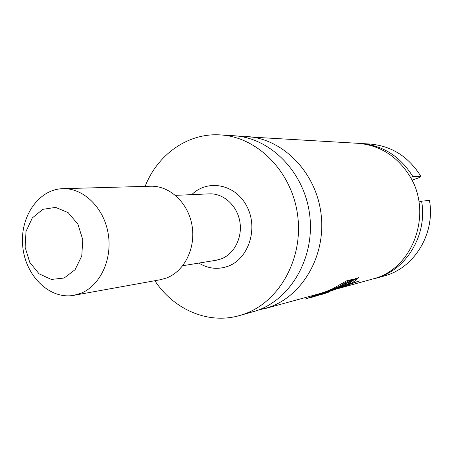 <?xml version="1.0" encoding="UTF-8"?>
<svg xmlns="http://www.w3.org/2000/svg" width="453" height="453" viewBox="0 0 453 453"><rect width="100%" height="100%" fill="white"/><g stroke="black" fill="none" stroke-linecap="round" stroke-linejoin="round"><path stroke-width="0.68" d="M330.628 290.633L338.702 288.272C345.684 285.741 351.211 282.496 355.294 278.538L358.668 277.661C355.135 281.381 349.812 284.558 342.695 287.185L336.619 288.957M240.141 136.421L357.927 143.307C379.812 145.181 397.066 156.064 409.688 175.957C432.706 212.349 414.002 266.534 375.871 278.119L338.533 288.476M322.508 292.814L330.265 290.441L338.091 287.009L350.367 279.824L346.856 280.741L332.581 288.804L326.081 291.579L320.26 293.47M246.523 136.512C282.242 138.363 315.582 171.489 320.95 213.023C326.59 254.518 303.04 295.73 268.991 307.327L258.114 310.169M351.194 280.56L354.02 278.974L351.007 279.756L349.263 281.07L350.463 280.752L345.52 283.601L348.567 282.791L350.339 281.636L349.24 281.925L351.194 280.56L350.939 279.812M331.007 290.532L324.535 292.304M343.702 285.571L345.73 284.478L344.886 283.997L338.368 287.519L343.702 285.571L343.266 284.96M374.988 278.499L383.685 276.12C413.895 268.606 435.526 233.969 429.472 200.436L421.59 201.155C427.774 235.452 405.735 270.854 374.988 278.499L373.487 278.889M421.59 201.155L418.968 201.953M64.19 278.017L51.331 279.444L39.06 273.81L29.745 262.327L25.113 247.253L26.019 231.455L32.31 217.938L42.848 209.326L55.64 207.389L68.182 212.661L77.905 224.195L82.78 239.699L81.761 255.979L75.09 269.671L64.19 278.017M80.645 293.38L73.879 295.316C49.751 299.795 25.589 276.115 22.775 246.715C19.513 217.355 38.312 189.229 62.848 188.674C83.431 187.916 103.805 207.565 108.148 233.42C112.672 259.235 100.17 285.843 80.645 293.38M62.848 188.674L150.673 186.228C169.603 185.543 188.142 202.712 192.004 225.305C196.03 247.859 184.518 271.217 166.568 277.983L160.345 279.733L73.879 295.316M145.124 186.381C157.57 154.513 187.955 132.701 220.317 134.915C257.315 136.817 292.009 171.613 297.644 215.288C303.555 258.923 279.105 302.168 243.833 314.201L239.02 315.701C207.797 324.495 173.59 309.365 154.881 280.718M220.317 134.915L233.737 135.73C270.084 137.61 304.093 171.551 309.586 214.127C315.362 256.664 291.37 298.872 256.715 310.679L239.02 315.701M359.472 143.42L361.018 143.493C383.091 145.407 400.384 156.461 412.893 176.647L420.945 176.472C408.68 156.732 391.703 145.923 370.022 144.043L361.018 143.493M410.492 177.355L412.893 176.647M420.945 176.472L418.351 177.955L411.987 180.152M352.287 280.271L352.021 279.495M348.567 282.791L348.351 282.162M350.463 280.752L350.305 280.299M337.519 288.187L336.602 288.589L337.434 287.949M334.92 289.19L340.877 287.253L334.875 289.059M338.176 288.006L338.074 287.723M343.357 285.214L341.964 285.832M342.004 285.945L343.606 285.333M333.759 289.846L338.674 288.136L333.759 289.846M326.845 292.791L326.228 293.006L326.845 292.791M347.411 285.096L349.552 284.348L348.901 284.342L342.009 286.743L347.411 285.096M320.26 294.314L329.422 291.353L320.26 294.314M358.64 281.183L349.591 284.099L358.64 281.183M315.271 296.177L313.714 296.613C319.32 294.535 325.226 292.91 316.545 295.826L315.854 296.019C320.028 294.563 320.135 294.49 316.177 295.798L315.271 296.177M341.319 286.981L335.673 288.946L341.319 286.981M347.179 285.022L345.747 285.52L347.179 285.022M327.723 291.715L332.751 290.197L327.723 291.715M326.103 293L327.813 292.496L326.103 293M359.931 280.82L317.627 295.543L359.931 280.82M340.622 287.355L341.715 287.021L340.622 287.355M308.646 298.029L351.602 283.063C332.91 289.269 318.589 294.257 308.646 298.029M323.408 293.878L322.791 294.093L323.408 293.878M343.918 286.194L338.482 287.853L343.918 286.194M316.721 295.43L325.917 292.462L316.721 295.43M355.158 282.281L346.075 285.209L355.158 282.281M311.743 297.293L310.169 297.729C315.764 295.662 321.732 294.014 313.029 296.936L312.327 297.134C316.511 295.673 316.613 295.599 312.638 296.913L311.743 297.293M343.668 286.126L342.236 286.624L343.668 286.126M324.189 292.831L329.246 291.302L324.189 292.831M322.661 294.088L324.382 293.578L322.661 294.088M356.46 281.913L314.127 296.647L356.46 281.913M337.111 288.459L338.215 288.125L337.111 288.459M305.05 299.161L348.034 284.19C329.291 290.407 314.965 295.401 305.05 299.161M323.697 293.884L329.037 292.026L323.697 293.884M324.105 293.737L328.623 292.168L324.105 293.737M320.26 294.971L325.599 293.108L320.26 294.971M320.667 294.824L325.192 293.255L320.667 294.824M182.752 265.718L216.183 260.254L221.251 258.878C234.439 253.906 242.78 237.174 239.762 221.2C236.868 205.198 223.233 193.142 209.314 193.861L175.47 195.356M191.778 194.637C207.757 178.748 235.622 184.139 246.874 206.375C258.538 228.363 248.708 258.816 228.012 266.262C217.95 269.812 208.227 268.754 198.856 263.085M264.342 308.776L320.26 293.476M354.189 279.563L357.66 278.646"/></g></svg>
